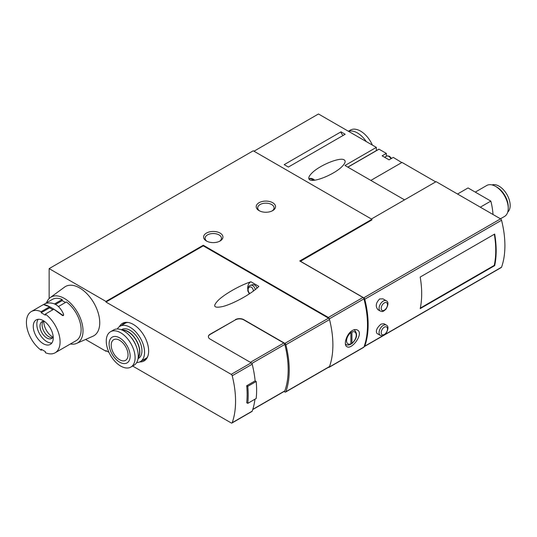 <?xml version="1.0" encoding="UTF-8"?>
<svg xmlns="http://www.w3.org/2000/svg" width="537" height="537" viewBox="0 0 537 537"><rect width="100%" height="100%" fill="white"/><g stroke="black" fill="none" stroke-linecap="round" stroke-linejoin="round"><path stroke-width="0.81" d="M351.93 343.183A6.847 3.954 120 0 0 356.246 335.142A6.847 3.954 120 0 0 351.93 332.074L351.93 343.183L351.648 343.834L350.883 343.801M350.883 331.577L350.883 343.794L350.52 344.479C348.359 345.217 346.909 345.231 346.19 344.546A8.33 4.813 120 0 1 345.398 343.868M49.142 268.628L105.957 301.432L203.275 245.241L328.349 317.454A1.49 0.859 60 0 1 329.342 318.837A89.276 51.545 60 0 1 329.342 367.019A1.49 0.859 60 0 1 329.094 367.335L363.71 347.352A1.49 0.859 -120 0 0 363.958 347.043A89.276 51.545 -120 0 0 363.958 298.861A1.49 0.859 -120 0 0 362.965 297.471L299.747 260.975L371.919 219.304L253.249 150.79L49.142 268.628L49.142 298.559M352.4 330.49C346.54 333.645 343.217 345.069 346.889 346.667C351.836 350.184 364.227 333.349 357.367 330.033C355.971 329.288 354.313 329.443 352.4 330.49M386.264 300.767L382.908 298.834L379.652 298.968C375.826 302.814 375.262 306.399 377.961 309.721L380.31 311.077C381.921 311.299 382.183 312.769 386.036 309.084C388.533 304.607 388.607 301.841 386.264 300.767A5.954 3.437 120 0 0 383.284 301.062A5.954 3.437 120 0 0 379.397 306.312A5.954 3.437 120 0 0 380.31 311.077M420.189 308.641L494.678 265.634A89.276 51.545 -120 0 0 494.678 234.051L420.189 277.058A89.276 51.545 -120 0 1 420.189 308.641M364.133 346.546A1.49 0.859 -120 0 0 364.522 346.486L501.289 267.52A1.49 0.859 -120 0 0 501.545 267.198A89.276 51.545 -120 0 0 501.545 220.251A1.49 0.859 -120 0 0 500.551 218.854L436.098 181.647L371.396 219.002M364.522 346.486A1.49 0.859 -120 0 0 364.771 346.164A89.276 51.545 -120 0 0 364.771 299.216A1.49 0.859 -120 0 0 363.777 297.82L500.551 218.854M386.264 325.066L383.915 323.71L381.075 324.086C376.873 327.738 375.497 330.859 376.954 333.437L380.31 335.377C381.921 335.598 382.183 337.061 386.036 333.376C388.533 328.906 388.607 326.134 386.264 325.066A5.954 3.437 120 0 0 383.284 325.362A5.954 3.437 120 0 0 379.397 330.604A5.954 3.437 120 0 0 380.31 335.377M235.36 319.649A5.954 3.437 0 0 1 243.778 319.649L284.872 343.378A1.49 0.859 60 0 1 285.865 344.774A89.276 51.545 60 0 1 285.865 391.721A1.49 0.859 60 0 1 285.61 392.044L329.275 366.838A1.49 0.859 -120 0 0 329.53 366.516A89.276 51.545 -120 0 0 329.53 319.569A1.49 0.859 -120 0 0 328.53 318.166L203.275 245.852L105.957 302.036L231.212 374.356L251.202 362.811L210.108 339.089A5.954 3.437 0 0 1 208.369 336.659A5.954 3.437 0 0 1 210.108 334.229L235.36 319.891A5.954 3.437 180 0 1 243.778 319.891L283.831 343.015A1.49 0.859 -120 0 1 284.825 344.412A87.786 50.686 -120 0 1 284.825 390.882A1.49 0.859 -120 0 1 284.576 391.198L252.726 409.583M250.933 281.784L258.868 286.362C252.477 293.229 233.669 303.747 222.882 306.486C213.404 308.547 212.175 306.177 219.217 299.371C226.359 293.048 240.885 284.993 250.933 281.784A8.33 5.894 75 0 0 247.698 288.705M247.772 403.354A90.76 52.398 -120 0 0 247.772 386.345L256.189 381.485A90.76 52.398 -120 0 1 256.189 398.494L247.772 403.354L246.711 402.743A89.276 51.545 -120 0 0 246.711 385.734L255.129 380.874A89.276 51.545 -120 0 0 252.195 364.214A1.49 0.859 -120 0 0 251.202 362.811M132.652 366.046L231.212 422.948A1.49 0.859 -120 0 0 231.957 423.022A1.49 0.859 -120 0 0 232.206 422.7A89.276 51.545 -120 0 0 232.206 375.752A1.49 0.859 -120 0 0 231.212 374.356M231.957 423.022L251.947 411.483A1.49 0.859 -120 0 0 252.195 411.161A89.276 51.545 -120 0 0 254.974 399.192M208.369 336.78A5.954 3.437 180 0 1 210.108 334.47L235.36 319.891M371.919 219.304L371.919 219.915L300.378 261.338M347.889 167.161L379.028 149.185L386.331 153.401L382.122 155.831L389.07 159.838L393.279 157.408L401.777 162.563M379.028 149.185L347.828 167.128M386.331 153.401L386.331 156.267M435.695 181.875L402.012 162.429L370.852 180.419M404.536 199.865L344.989 165.49L376.343 147.386L376.343 150.635M376.343 147.386L318.475 113.978L253.981 151.212M341.002 131.84L284.187 164.644L288.376 167.061L345.19 134.263L341.002 131.84A2.974 1.718 -120 0 0 343.304 135.351M344.177 159.878C340.062 156.817 319.146 165.436 311.708 173.263C308.627 176.431 307.963 178.599 309.728 179.774C313.843 182.835 334.759 174.216 342.197 166.389C345.278 163.221 345.942 161.053 344.177 159.878M139.727 361.918A21.688 12.526 -120 0 0 147.635 356.716A21.688 12.526 -120 0 0 144.151 335.867A21.688 12.526 -120 0 0 127.833 322.422A21.688 12.526 -120 0 0 119.382 326.671M105.957 301.432L105.957 302.036M85.571 339.471L105.957 351.238L106.48 350.936M108.984 352.379L105.957 350.627L105.957 351.238M203.275 245.241L203.275 245.852M329.094 367.335A1.49 0.859 60 0 1 328.449 367.315M220.103 233.092A9.673 5.585 180 0 1 220.103 240.992A9.673 5.585 180 0 1 206.43 240.992A9.673 5.585 180 0 1 206.43 233.092A9.673 5.585 180 0 1 220.103 233.092M272.709 202.724A9.673 5.585 180 0 1 272.709 210.618A9.673 5.585 180 0 1 259.035 210.618A9.673 5.585 180 0 1 259.035 202.724A9.673 5.585 180 0 1 272.709 202.724M300.378 261.217L363.777 297.82M493.006 214.498A59.513 34.361 -120 0 0 490.838 201.1L480.32 207.175M490.838 201.1L468.056 187.943L457.531 194.018M507.733 212.081A15.774 9.109 -120 0 0 506.901 194.468A15.774 9.109 -120 0 0 492.06 184.936M500.457 218.801L504.545 216.438A17.855 10.31 -120 0 0 508.244 208.269L508.244 206.779A16.029 9.257 -120 0 0 496.913 187.145L495.617 186.399A17.855 10.31 -120 0 0 486.69 185.513L475.272 192.112M508.244 208.269A17.855 10.31 -120 0 0 495.617 186.399M256.189 381.485L255.129 380.874M284.053 391.5L284.872 391.97A1.49 0.859 60 0 0 285.61 392.044M420.303 308.09L494.255 265.392L494.678 265.634M494.255 265.392A89.276 51.545 -120 0 0 494.329 234.253M247.772 386.345L246.711 385.734M259.606 210.92A8.183 4.726 180 0 1 257.686 207.886A8.183 4.726 180 0 1 262.741 203.523A8.183 4.726 180 0 1 271.655 204.543A8.183 4.726 180 0 1 274.058 207.886A8.183 4.726 180 0 1 272.138 210.92M207 241.294A8.183 4.726 180 0 1 205.087 238.253A8.183 4.726 180 0 1 210.135 233.89A8.183 4.726 180 0 1 219.056 234.917A8.183 4.726 180 0 1 221.452 238.253A8.183 4.726 180 0 1 219.539 241.294M249.255 293.934A8.33 5.894 75 0 1 248.953 293.383M249.376 293.86L247.812 290.973L247.859 287.953L249.349 285.758L252.464 284.697A5.061 3.578 75 0 1 254.699 285.06A5.061 3.578 75 0 1 257.048 288.094M142.406 360.408A20.829 12.029 -120 0 0 144.775 359.555A20.829 12.029 -120 0 0 147.863 356.105M128.484 322.529A20.829 12.029 -120 0 0 123.946 323.482A20.829 12.029 -120 0 0 122.027 325.107M366.274 141.573A20.386 11.767 -120 0 0 357.407 132.928A20.386 11.767 -120 0 0 348.533 131.33M372.409 145.118A20.386 11.767 -120 0 0 360.562 131.109A20.386 11.767 -120 0 0 350.366 130.102L348.385 131.243M119.63 340.304A11.901 6.874 60 0 1 127.41 350.795A11.901 6.874 60 0 1 125.584 360.334A11.901 6.874 60 0 1 113.676 353.46A11.901 6.874 60 0 1 113.676 339.713A11.901 6.874 60 0 1 119.63 340.304M119.63 337.874A14.882 8.592 60 0 1 128.739 361.354A14.882 8.592 60 0 1 110.521 350.836A14.882 8.592 60 0 1 119.63 337.874M117.308 328.986A20.386 11.767 60 0 1 119.959 326.295A20.386 11.767 60 0 1 130.149 327.302A20.386 11.767 60 0 1 143.466 345.264A20.386 11.767 60 0 1 140.345 361.602A20.386 11.767 60 0 1 136.687 362.556M121.375 329.772L121.818 329.517A16.667 9.619 60 0 1 130.149 330.342A16.667 9.619 60 0 1 141.036 345.029A16.667 9.619 60 0 1 138.486 358.38L138.043 358.635M121.946 330A16.667 9.619 60 0 1 128.048 331.557A16.667 9.619 60 0 1 138.311 344.412A16.667 9.619 60 0 1 138.13 358.031M122.47 330.235A16.365 9.451 60 0 1 128.048 331.799A16.365 9.451 60 0 1 138.19 357.461M130.941 337.209A16.365 9.451 60 0 1 136.378 346.633M110.488 331.759L113.649 329.94A20.386 11.767 60 0 1 123.839 330.946A20.386 11.767 60 0 1 137.157 348.909A20.386 11.767 60 0 1 134.028 365.247L130.874 367.066A20.386 11.767 60 0 1 110.488 355.299A20.386 11.767 60 0 1 110.488 331.759A20.386 11.767 60 0 1 120.684 332.772A20.386 11.767 60 0 1 134.002 350.735A20.386 11.767 60 0 1 130.874 367.066M42.067 349.701L41.148 350.231L41.148 349.171L45.356 351.601L45.356 352.661A23.809 13.747 60 0 0 55.15 352.782A23.809 13.747 60 0 0 59.171 335.061A23.809 13.747 60 0 0 45.356 314.091L53.848 309.191L62.299 315.373C63.252 315.884 63.648 315.655 63.5 314.682M58.473 306.52L66.393 301.948A23.809 13.747 60 0 1 80.214 322.912A23.809 13.747 60 0 1 76.194 340.633L55.15 352.782M41.148 350.231A23.809 13.747 60 0 1 27.327 329.268A23.809 13.747 60 0 1 31.347 311.547A23.809 13.747 60 0 1 41.148 311.661L49.639 306.761L44.041 304.835L43.967 304.378L44.041 304.835M54.552 303.922L62.185 299.518A23.809 13.747 60 0 0 52.391 299.398L45.35 303.465M49.639 306.761L49.639 307.822L41.148 312.729L41.148 311.661M65.474 302.479L62.185 300.579L55.553 304.405M62.185 300.579L62.185 299.518M45.356 314.091L45.356 315.159L41.148 312.729M49.639 307.822A40.188 23.205 0 0 0 52.874 309.748M53.244 337.934A14.137 8.162 60 0 1 50.317 344.405A14.137 8.162 60 0 1 36.18 336.243A14.137 8.162 60 0 1 36.18 319.924A14.137 8.162 60 0 1 47.075 323.71A14.137 8.162 60 0 1 53.244 337.934M46.585 302.747A26.488 15.291 60 0 1 50.243 297.605A26.488 15.291 60 0 1 70.911 303.606A26.488 15.291 60 0 1 83.02 330.826A26.488 15.291 60 0 1 76.67 343.385A26.488 15.291 60 0 1 70.394 343.982M50.243 297.605L64.574 287.1A28.421 16.405 60 0 1 86.752 293.544A28.421 16.405 60 0 1 99.748 322.75A28.421 16.405 60 0 1 92.935 336.229L76.67 343.385M63.5 314.038C63.688 315.058 63.292 315.38 62.299 315.011C54.257 309.023 48.169 305.506 44.041 304.472L45.236 303.499C53.277 301.492 59.365 305.003 63.5 314.038L63.588 315.091M51.874 342.975A14.137 8.162 60 0 1 39.758 334.182A14.137 8.162 60 0 1 38.201 319.287M53.19 336.672A9.673 5.585 60 0 1 51.659 338.478A9.673 5.585 60 0 1 41.993 332.893A9.673 5.585 60 0 1 41.993 321.723A9.673 5.585 60 0 1 44.316 321.307M52.599 337.666A9.673 5.585 60 0 1 44.094 331.678A9.673 5.585 60 0 1 43.161 321.314M52.948 337.155A12.646 7.303 60 0 1 43.779 321.274M350.883 332.685A6.847 3.954 120 0 0 346.566 340.727A6.847 3.954 120 0 0 350.883 343.794M353.984 329.799L354.521 330.114A8.33 4.813 120 0 0 353.87 329.839M329.342 367.019L363.958 347.043M329.342 318.837L363.958 298.861M364.771 299.216L501.545 220.251M364.771 346.164L383.129 335.565M384.901 334.538L501.545 267.198M284.872 343.378L328.53 318.166M232.206 375.752L252.195 364.214M232.206 422.7L252.195 411.161M390.983 158.73A4.464 2.578 -120 0 0 386.519 156.16L384.606 157.26M328.349 317.454L362.965 297.471M285.865 391.721L329.53 366.516M285.865 344.774L329.53 319.569M250.37 362.334L283.831 343.015M251.853 363.448L284.825 344.412M252.793 409.375L284.825 390.882M250.43 285.241A5.061 3.578 75 0 1 252.665 285.603A5.061 3.578 75 0 1 255.283 289.584M249.913 293.497A3.571 2.524 75 0 1 248.222 288.846A3.571 2.524 75 0 1 251.376 287.208A3.571 2.524 75 0 1 253.33 291.094M309.097 179.23L309.359 178.969A5.954 2.054 45.1 0 1 312.125 179.452A5.954 2.054 45.1 0 1 313.4 180.311M384.338 302.888A4.464 2.578 120 0 0 381.606 309.93A4.464 2.578 120 0 0 387.07 306.775A4.464 2.578 120 0 0 384.338 302.888M384.338 327.181A4.464 2.578 120 0 0 381.606 334.229A4.464 2.578 120 0 0 387.07 331.074A4.464 2.578 120 0 0 384.338 327.181M62.299 315.373L62.299 315.011M354.521 330.114C357.978 334.209 357.024 338.787 351.654 343.855M347.801 167.108L378.88 149.165M391.533 158.422L389.62 156.374L387.526 155.831L386.519 156.16M314.749 180.17L313.225 179.096C311.017 178.15 309.728 178.103 309.359 178.969M345.432 344.11L346.19 344.546M140.345 361.602L146.695 357.931M119.959 326.295L126.316 322.63M31.347 311.547L44.061 304.204"/></g></svg>

